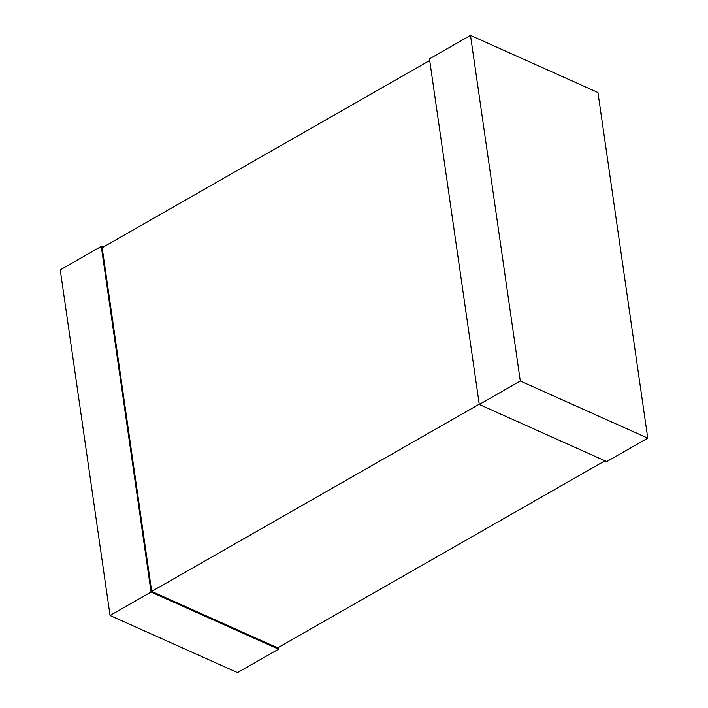 <?xml version="1.0" encoding="UTF-8"?>
<svg xmlns="http://www.w3.org/2000/svg" width="708" height="708" viewBox="0 0 708 708"><rect width="100%" height="100%" fill="white"/><g stroke="black" fill="none" stroke-linecap="round" stroke-linejoin="round"><path stroke-width="1.06" d="M604.959 460.793L277.642 647.855L151.689 591.41L479.236 404.215M151.689 591.41L102.156 247.703L429.703 60.516M479.272 404.472L606.729 461.589L647.758 438.146L597.95 92.518L470.493 35.4L429.464 58.844L479.272 404.472L520.3 381.028L647.758 438.146M470.493 35.4L520.3 381.028M103.041 247.207L101.271 246.411L151.07 592.038L278.536 649.156L278.297 647.484M151.07 592.038L110.05 615.482L60.242 269.854L101.271 246.411M110.05 615.482L237.507 672.6L278.536 649.156"/></g></svg>
